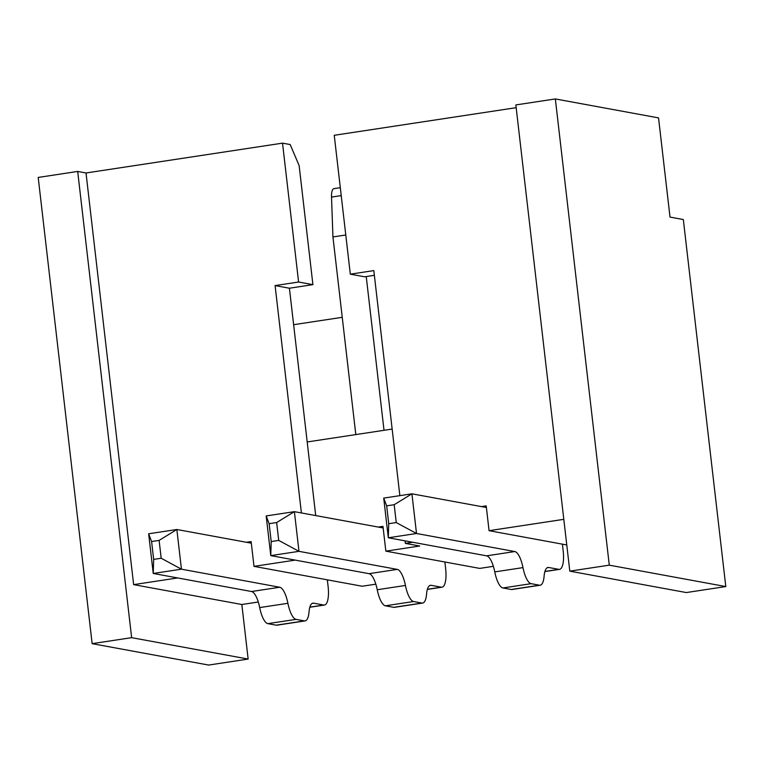 <?xml version="1.0" encoding="UTF-8"?>
<svg xmlns="http://www.w3.org/2000/svg" width="764" height="764" viewBox="0 0 764 764"><rect width="100%" height="100%" fill="white"/><g stroke="black" fill="none" stroke-linecap="round" stroke-linejoin="round"><path stroke-width="1.15" d="M569.801 571.147L686.311 592.558L725.8 586.561L683.331 219.535L670.018 217.091L658.539 117.895L555.342 98.938L515.853 104.935L569.801 571.147L609.29 565.159L725.8 586.561M131.637 637.663L92.148 643.66L208.658 665.062L248.147 659.065L131.637 637.663L77.689 171.442L86.017 172.979L282.527 143.145L298.6 282.021L275.088 285.583L289.403 288.219L307.195 441.964L392.152 429.072M248.147 659.065L241.835 604.505L258.299 602.013M295.219 560.107L254.001 566.363L362.184 586.236L375.831 584.173M393.718 607.332L421.929 603.044A20.084 6.437 81.4 0 0 422.645 603.063L394.434 607.342A20.084 6.437 -98.6 0 1 393.718 607.332L385.4 605.804A20.084 6.437 -98.6 0 1 377.235 589.741A20.084 6.437 81.4 0 0 369.06 573.678L270.771 555.619L266.178 515.939L269.129 523.693L276.654 522.547L294.388 511.66L378.276 527.064L382.974 526.358L385.849 551.15L479.716 568.397L493.363 566.325M241.835 604.505L133.643 584.632L177.678 577.947M563.803 519.339L489.065 530.684L566.764 544.961M385.849 551.15L419.694 546.012L405.378 543.385L412.751 542.268M133.643 584.632L86.017 172.979M301.398 512.95L275.088 285.583M254.001 566.363L251.127 541.571L246.428 542.278L251.318 543.175M405.378 543.385L405.092 540.864M399.858 495.645L373.816 270.599L350.313 274.171L364.629 276.797L374.36 275.317M516.178 107.676L334.24 135.295L350.313 274.171M489.065 530.684L486.2 505.883L481.492 506.599L486.382 507.497M305.113 620.903L276.902 625.191A20.084 6.437 -98.6 0 1 276.186 625.172L267.868 623.644A20.084 6.437 -98.6 0 1 259.693 607.581A20.084 6.437 81.4 0 0 251.528 591.517L153.239 573.458L148.646 533.778L176.856 529.5L181.45 569.18L279.739 587.239A20.084 6.437 -98.6 0 1 287.904 603.302A20.084 6.437 81.4 0 0 296.069 619.365L304.397 620.893A20.084 6.437 81.4 0 0 305.113 620.903A20.084 6.437 81.4 0 0 309.009 612.031A20.084 6.437 -98.6 0 1 312.915 603.159A20.084 6.437 -98.6 0 1 313.632 603.168L323.735 605.031A20.084 6.437 81.4 0 0 324.452 605.04A20.084 6.437 81.4 0 0 328.1 586.408L327.336 579.838M148.646 533.778L151.597 541.533L159.122 540.396L176.856 529.5L246.428 542.278M161.185 558.245L153.66 559.391L153.239 573.458L181.45 569.18L161.185 558.245L159.122 540.396M153.66 559.391L151.597 541.533M307.195 441.964L315.713 515.576M378.276 527.064L383.165 527.962M266.178 515.939L294.388 511.66L298.982 551.341L397.27 569.39A20.084 6.437 -98.6 0 1 405.436 585.453A20.084 6.437 81.4 0 0 413.611 601.516L421.929 603.044M444.868 561.998L445.632 568.569A20.084 6.437 81.4 0 1 441.984 587.201A20.084 6.437 81.4 0 1 441.267 587.182L431.163 585.329A20.084 6.437 -98.6 0 0 430.447 585.31A20.084 6.437 -98.6 0 0 426.551 594.191A20.084 6.437 81.4 0 1 422.645 603.063M384.025 430.304L366.233 276.549M355.814 434.592L332.942 236.945L331.519 197.074A12.052 3.858 -98.6 0 1 333.916 188.651L340.305 187.677M270.771 555.619L298.982 551.341L278.717 540.406L271.201 541.552L270.771 555.619M276.654 522.547L278.717 540.406M271.201 541.552L269.129 523.693M332.942 236.945L345.777 234.997M298.6 282.021L312.915 284.647L289.403 288.219M312.915 284.647L299.135 165.616L290.186 144.549L282.527 143.145M92.148 643.66L38.2 177.439L77.689 171.442M342.243 317.318L293.624 324.69M609.29 565.159L555.342 98.938M540.177 585.224L511.976 589.502A20.084 6.437 -98.6 0 1 511.25 589.493L502.932 587.965A20.084 6.437 -98.6 0 1 494.766 571.902A20.084 6.437 81.4 0 0 486.592 555.829L388.303 537.78L383.709 498.099L386.66 505.854L394.186 504.708L411.92 493.821L416.514 533.492L514.802 551.551A20.084 6.437 -98.6 0 1 522.968 567.614A20.084 6.437 81.4 0 0 531.142 583.677L539.46 585.205A20.084 6.437 81.4 0 0 540.177 585.224A20.084 6.437 81.4 0 0 544.083 576.342A20.084 6.437 -98.6 0 1 547.979 567.471A20.084 6.437 -98.6 0 1 548.695 567.49L558.799 569.342A20.084 6.437 81.4 0 0 559.525 569.361A20.084 6.437 81.4 0 0 563.163 550.729L562.409 544.159M383.709 498.099L411.92 493.821L481.492 506.599M388.303 537.78L416.514 533.492L396.249 522.566L388.733 523.703L388.303 537.78M394.186 504.708L396.249 522.566M388.733 523.703L386.66 505.854M267.868 623.644L296.069 619.365M287.904 603.302L259.693 607.581M279.739 587.239L251.528 591.517M276.186 625.172L304.397 620.893M312.228 603.379L313.632 603.168M309.859 607.132L323.735 605.031M385.4 605.804L413.611 601.516M405.436 585.453L377.235 589.741M397.27 569.39L369.06 573.678M429.76 585.539L431.163 585.329M427.391 589.292L441.267 587.182M331.519 197.074L341.221 195.603M502.932 587.965L531.142 583.677M522.968 567.614L494.766 571.902M514.802 551.551L486.592 555.829M511.25 589.493L539.46 585.205M547.301 567.7L548.695 567.49M544.923 571.453L558.799 569.342M309.821 607.265L324.452 605.04M427.353 589.416L441.984 587.201M544.885 571.577L559.525 569.361"/></g></svg>
